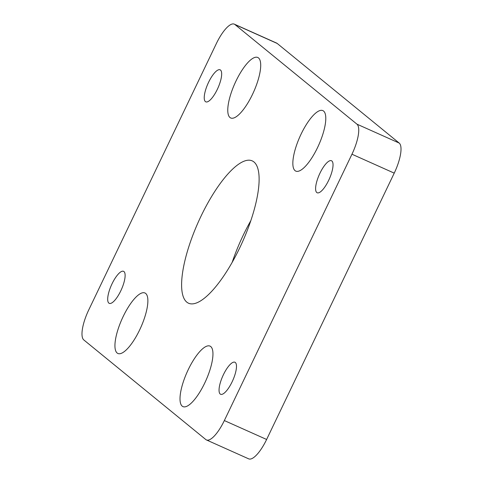 <?xml version="1.0" encoding="UTF-8"?>
<svg xmlns="http://www.w3.org/2000/svg" width="483" height="483" viewBox="0 0 483 483"><rect width="100%" height="100%" fill="white"/><g stroke="black" fill="none" stroke-linecap="round" stroke-linejoin="round"><path stroke-width="0.72" d="M182.212 406.149A33.134 10.294 -65.9 0 0 182.948 406.608A33.134 10.294 -65.9 0 0 205.305 381.824A33.134 10.294 -65.9 0 0 210.757 346.571A33.134 10.294 -65.9 0 0 210.014 346.112A33.134 10.294 -65.9 0 0 187.658 370.89A33.134 10.294 -65.9 0 0 182.212 406.149M295.047 170.644A33.134 10.294 -65.9 0 0 295.783 171.103A33.134 10.294 -65.9 0 0 318.14 146.325A33.134 10.294 -65.9 0 0 323.586 111.066A33.134 10.294 -65.9 0 0 322.849 110.613A33.134 10.294 -65.9 0 0 300.492 135.391A33.134 10.294 -65.9 0 0 295.047 170.644M117.134 353.013A33.134 10.294 -65.9 0 0 117.87 353.471A33.134 10.294 -65.9 0 0 140.227 328.694A33.134 10.294 -65.9 0 0 145.679 293.441A33.134 10.294 -65.9 0 0 144.936 292.982A33.134 10.294 -65.9 0 0 122.585 317.76A33.134 10.294 -65.9 0 0 117.134 353.013M229.968 117.514A33.134 10.294 -65.9 0 0 230.705 117.973A33.134 10.294 -65.9 0 0 253.062 93.189A33.134 10.294 -65.9 0 0 258.514 57.936A33.134 10.294 -65.9 0 0 257.771 57.477A33.134 10.294 -65.9 0 0 235.42 82.255A33.134 10.294 -65.9 0 0 229.968 117.514M220.212 394.031A17.545 5.452 -65.9 0 0 220.604 394.273A17.545 5.452 -65.9 0 0 232.438 381.153A17.545 5.452 -65.9 0 0 235.324 362.491A17.545 5.452 -65.9 0 0 234.937 362.244A17.545 5.452 -65.9 0 0 223.098 375.363A17.545 5.452 -65.9 0 0 220.212 394.031M316.763 192.518A17.545 5.452 -65.9 0 0 317.15 192.765A17.545 5.452 -65.9 0 0 328.989 179.646A17.545 5.452 -65.9 0 0 331.875 160.978A17.545 5.452 -65.9 0 0 331.483 160.736A17.545 5.452 -65.9 0 0 319.649 173.856A17.545 5.452 -65.9 0 0 316.763 192.518M108.85 303.101A17.545 5.452 -65.9 0 0 109.243 303.348A17.545 5.452 -65.9 0 0 121.076 290.229A17.545 5.452 -65.9 0 0 123.962 271.561A17.545 5.452 -65.9 0 0 123.57 271.319A17.545 5.452 -65.9 0 0 111.736 284.439A17.545 5.452 -65.9 0 0 108.85 303.101M205.396 101.593A17.545 5.452 -65.9 0 0 205.788 101.835A17.545 5.452 -65.9 0 0 217.622 88.721A17.545 5.452 -65.9 0 0 220.508 70.053A17.545 5.452 -65.9 0 0 220.115 69.812A17.545 5.452 -65.9 0 0 208.282 82.931A17.545 5.452 -65.9 0 0 205.396 101.593M186.782 302.129A77.968 24.222 -65.9 0 0 188.515 303.209A77.968 24.222 -65.9 0 0 241.12 244.905A77.968 24.222 -65.9 0 0 253.943 161.95A77.968 24.222 -65.9 0 0 252.204 160.875A77.968 24.222 -65.9 0 0 199.606 219.179A77.968 24.222 -65.9 0 0 186.782 302.129M224.341 420.56L351.956 154.216A27.29 8.477 -65.9 0 0 356.931 124.149L234.913 24.524A27.29 8.477 -65.9 0 0 234.303 24.15A27.29 8.477 -65.9 0 0 216.378 43.524L88.769 309.869A27.29 8.477 -65.9 0 0 83.794 339.929L205.812 439.554A27.29 8.477 -65.9 0 0 206.422 439.935A27.29 8.477 -65.9 0 0 224.341 420.56L266.622 439.476L394.231 173.131L351.956 154.216M356.931 124.149L399.206 143.071L277.188 43.446L234.913 24.524M399.206 143.071A27.29 8.477 114.1 0 1 394.231 173.131M266.622 439.476A27.29 8.477 114.1 0 1 248.697 458.85L206.422 439.935M234.303 24.15L276.578 43.065A27.29 8.477 114.1 0 1 277.188 43.446M250.834 220.646A77.968 24.222 -65.9 0 0 232.166 262.354"/></g></svg>
